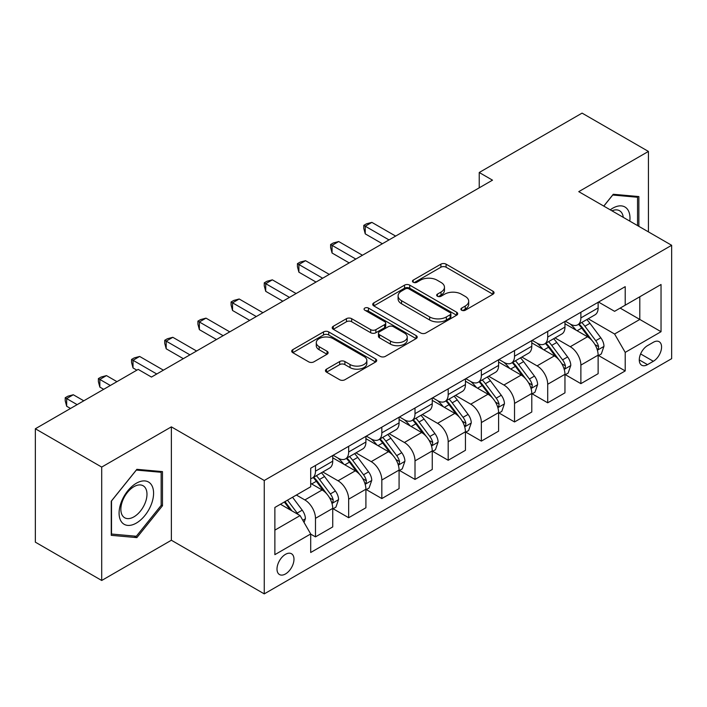 <?xml version="1.0" encoding="UTF-8"?>
<svg xmlns="http://www.w3.org/2000/svg" width="707" height="707" viewBox="0 0 707 707"><rect width="100%" height="100%" fill="white"/><g stroke="black" fill="none" stroke-linecap="round" stroke-linejoin="round"><path stroke-width="1.06" d="M461.662 310.223A2.581 1.485 0 0 0 465.303 310.223L492.982 294.236A3.685 2.13 0 0 0 494.06 292.733A3.685 2.13 0 0 0 492.982 291.231L446.09 264.153A3.685 2.13 0 0 0 440.885 264.153L413.206 280.14A2.581 1.485 0 0 0 412.446 281.192A2.581 1.485 0 0 0 413.206 282.243A2.581 1.485 0 0 0 416.856 282.243L420.435 280.175A11.789 6.805 0 0 1 437.103 280.175L441.018 282.429A11.789 6.805 0 0 1 444.464 287.245A11.789 6.805 0 0 1 441.018 292.053L437.43 294.121A2.581 1.485 0 0 0 436.679 295.181A2.581 1.485 0 0 0 437.43 296.233A2.581 1.485 0 0 0 441.08 296.233L444.659 294.165A11.789 6.805 0 0 1 461.335 294.165L465.241 296.419A11.789 6.805 0 0 1 468.697 301.235A11.789 6.805 0 0 1 465.241 306.043L461.662 308.111A2.581 1.485 0 0 0 460.902 309.162A2.581 1.485 0 0 0 461.662 310.223L461.662 308.111M285.487 573.96A12.01 6.937 120 0 0 293.334 563.373A12.01 6.937 120 0 0 291.496 553.749A12.01 6.937 120 0 0 285.487 554.341A12.01 6.937 120 0 0 277.648 564.928A12.01 6.937 120 0 0 279.486 574.552A12.01 6.937 120 0 0 285.487 573.96M326.519 369.142A3.685 2.13 0 0 0 325.441 370.645A3.685 2.13 0 0 0 326.519 372.147L339.678 379.739A3.685 2.13 0 0 0 344.883 379.739L375.629 361.993A3.685 2.13 0 0 0 376.707 360.49A3.685 2.13 0 0 0 375.629 358.988L328.737 331.91A3.685 2.13 0 0 0 323.523 331.91L292.786 349.665A3.685 2.13 0 0 0 291.708 351.167A3.685 2.13 0 0 0 292.786 352.669L308.676 361.843A3.685 2.13 0 0 0 313.881 361.843L327.041 354.251A3.685 2.13 0 0 0 328.119 352.749A3.685 2.13 0 0 0 327.041 351.238L319.157 346.695A9.854 5.691 0 0 1 316.276 342.665A9.854 5.691 0 0 1 322.357 337.407A9.854 5.691 0 0 1 333.094 338.644L363.972 356.469A9.854 5.691 0 0 1 366.853 360.49A9.854 5.691 0 0 1 360.773 365.749A9.854 5.691 0 0 1 350.027 364.512L344.883 361.542A3.685 2.13 0 0 0 339.678 361.542L326.519 369.142L326.519 372.147M171.368 426.86L101.702 467.08L35.35 428.769L35.35 542.163L101.702 580.474L171.368 540.245L264.259 593.88L264.259 480.486L171.368 426.86L171.368 540.245M648.425 231.878L648.425 151.431L578.759 191.65L671.65 245.285L264.259 480.486M648.425 151.431L582.073 113.12L479.231 172.499L479.231 187.823M35.35 428.769L138.192 369.399L151.466 377.061L492.505 180.161L479.231 172.499M420.692 332.97A3.685 2.13 0 0 0 425.906 332.97L456.642 315.216A3.685 2.13 0 0 0 457.721 313.714A3.685 2.13 0 0 0 456.642 312.211L409.751 285.142A3.685 2.13 0 0 0 404.545 285.142L373.8 302.888A3.685 2.13 0 0 0 372.722 304.39A3.685 2.13 0 0 0 373.8 305.892L420.692 332.97M365.846 310.78A2.581 1.485 0 0 1 368.462 311.142L368.462 308.075L416.131 335.595A3.685 2.13 0 0 1 417.218 337.106A3.685 2.13 0 0 1 416.131 338.609L385.395 356.355A3.685 2.13 0 0 1 380.189 356.355L333.297 329.285L333.297 326.272A3.685 2.13 0 0 0 332.21 327.774A3.685 2.13 0 0 0 333.297 329.285M333.297 326.272L346.448 318.68A3.685 2.13 0 0 1 351.662 318.68L370.68 329.656A3.685 2.13 0 0 0 375.885 329.656L384.617 324.619A3.685 2.13 0 0 0 385.695 323.117A3.685 2.13 0 0 0 384.617 321.614L364.812 310.179A2.581 1.485 0 0 1 364.061 309.127A2.581 1.485 0 0 1 365.652 307.748A2.581 1.485 0 0 1 368.462 308.075M653.339 342.276L647.497 345.643A11.639 6.716 120 0 0 639.897 355.904A11.639 6.716 120 0 0 641.682 365.227A11.639 6.716 120 0 0 647.497 364.644L653.339 361.277A11.639 6.716 120 0 0 660.939 351.026A11.639 6.716 120 0 0 659.154 341.702A11.639 6.716 120 0 0 653.339 342.276M264.259 593.88L671.65 358.67L671.65 245.285M598.529 302.057L614.586 311.327L625.209 305.194L625.209 286.653L310.7 468.228L310.7 486.769L274.873 507.458L274.873 554.65L310.7 533.962L310.7 552.503L625.209 370.928L625.209 352.386L614.586 334.004L588.197 318.769M625.209 305.194L661.036 284.506L661.036 331.707L625.209 352.386M101.702 467.08L101.702 580.474M620.163 308.102L639.8 319.449L639.8 296.763L661.036 284.506M614.586 334.004L639.8 319.449L661.036 331.707M274.873 530.135L300.086 515.58L280.449 504.241M310.7 534.121L315.481 536.878L315.481 518.337A15.015 8.67 -120 0 0 304.867 499.946L296.374 495.041M315.481 536.878L332.732 526.918L332.732 508.377A15.015 8.67 -120 0 0 322.118 489.986L310.7 483.402M333.13 508.757L348.657 517.727L348.657 499.186A15.015 8.67 -120 0 0 338.043 480.795L322.799 471.993M348.657 517.727L365.908 507.767L365.908 489.226A15.015 8.67 -120 0 0 355.294 470.835L332.732 457.809M366.306 489.606L381.833 498.568L381.833 480.026A15.015 8.67 -120 0 0 371.219 461.644L355.975 452.842M381.833 498.568L399.084 488.608L399.084 470.067A15.015 8.67 -120 0 0 388.47 451.685L365.908 438.658M399.482 470.455L415.009 479.417L415.009 460.876A15.015 8.67 -120 0 0 404.386 442.485L389.15 433.691M415.009 479.417L432.26 469.457L432.26 450.916A15.015 8.67 -120 0 0 421.646 432.525L399.084 419.507M432.657 451.296L448.185 460.266L448.185 441.725A15.015 8.67 -120 0 0 437.562 423.334L422.326 414.532M448.185 460.266L465.436 450.306L465.436 431.765A15.015 8.67 -120 0 0 454.813 413.374L432.26 400.348M465.833 432.145L481.361 441.106L481.361 422.565A15.015 8.67 -120 0 0 470.738 404.183L455.502 395.381M481.361 441.106L498.612 431.146L498.612 412.605A15.015 8.67 -120 0 0 487.989 394.223L465.436 381.197M499.009 412.994L514.528 421.955L514.528 403.414A15.015 8.67 -120 0 0 503.914 385.023L488.67 376.23M514.528 421.955L531.788 411.995L531.788 393.454A15.015 8.67 -120 0 0 521.165 375.063L498.612 362.046M532.185 393.834L547.704 402.804L547.704 384.263A15.015 8.67 -120 0 0 537.09 365.873L521.846 357.07M547.704 402.804L564.955 392.845L564.955 374.303A15.015 8.67 -120 0 0 554.341 355.913L531.788 342.886M565.353 374.683L580.88 383.645L580.88 365.104A15.015 8.67 -120 0 0 570.266 346.722L555.022 337.919M580.88 383.645L598.131 373.685L598.131 355.144A15.015 8.67 -120 0 0 587.517 336.762L564.955 323.735M565.353 321.208L570.266 324.045A15.015 8.67 -120 0 0 577.769 324.787A15.015 8.67 -120 0 0 580.88 317.911L580.88 312.247M532.185 340.359L537.09 343.195A15.015 8.67 -120 0 0 544.602 343.938A15.015 8.67 -120 0 0 547.704 337.062L547.704 331.397M499.009 359.51L503.914 362.346A15.015 8.67 -120 0 0 511.426 363.089A15.015 8.67 -120 0 0 514.528 356.222L514.528 350.548M465.833 378.669L470.738 381.506A15.015 8.67 -120 0 0 478.25 382.248A15.015 8.67 -120 0 0 481.361 375.373L481.361 369.699M432.657 397.82L437.562 400.657A15.015 8.67 -120 0 0 445.074 401.399A15.015 8.67 -120 0 0 448.185 394.524L448.185 388.859M399.482 416.971L404.386 419.808A15.015 8.67 -120 0 0 411.898 420.55A15.015 8.67 -120 0 0 415.009 413.683L415.009 408.01M366.306 436.131L371.219 438.959A15.015 8.67 -120 0 0 378.722 439.71A15.015 8.67 -120 0 0 381.833 432.834L381.833 427.161M333.13 455.281L338.043 458.118A15.015 8.67 -120 0 0 345.546 458.861A15.015 8.67 -120 0 0 348.657 451.985L348.657 446.32M598.529 355.533L625.209 370.928M577.769 324.787L595.02 314.827A15.015 8.67 -120 0 0 598.131 307.952L598.131 302.287M544.602 343.938L561.853 333.978A15.015 8.67 -120 0 0 564.955 327.102L564.955 321.438M511.426 363.089L528.677 353.129A15.015 8.67 -120 0 0 531.788 346.262L531.788 340.588M478.25 382.248L495.501 372.289A15.015 8.67 -120 0 0 498.612 365.413L498.612 359.739M445.074 401.399L462.325 391.439A15.015 8.67 -120 0 0 465.436 384.564L465.436 378.899M411.898 420.55L429.149 410.59A15.015 8.67 -120 0 0 432.26 403.724L432.26 398.05M378.722 439.71L395.973 429.75A15.015 8.67 -120 0 0 399.084 422.874L399.084 417.201M345.546 458.861L362.797 448.901A15.015 8.67 -120 0 0 365.908 442.025L365.908 436.36M310.7 478.621A15.015 8.67 -120 0 0 312.37 478.012L329.621 468.052A15.015 8.67 -120 0 0 332.732 461.185L332.732 455.511M312.37 478.012A15.015 8.67 -120 0 0 315.481 471.145L315.481 465.471M300.086 515.58L310.7 533.962M638.872 226.355L638.872 196.564L613.261 194.275L603.769 206.09M111.255 535.332L136.866 537.62L162.477 505.761L162.477 471.613L136.866 469.324L111.255 501.183L111.255 535.332M161.152 504.992L162.477 505.761M134.162 536.056L136.866 537.62M462.687 310.585L465.241 309.109A11.789 6.805 0 0 0 468.697 304.293L468.697 301.235M444.464 287.245L444.464 290.312A11.789 6.805 0 0 1 441.018 295.119L438.464 296.595M492.938 294.262L446.09 267.219A3.685 2.13 0 0 0 440.885 267.219L414.231 282.606M456.598 315.251L409.751 288.2A3.685 2.13 0 0 0 404.545 288.2L373.853 305.919M450.129 314.765A2.581 1.485 0 0 0 450.889 313.714A2.581 1.485 0 0 0 450.129 312.662L408.973 288.898A2.581 1.485 0 0 0 405.323 288.898L401.549 291.081A11.789 6.805 0 0 0 398.094 295.888A11.789 6.805 0 0 0 401.549 300.705L429.679 316.948A11.789 6.805 0 0 0 446.356 316.948L450.129 314.765L450.129 317.832A2.581 1.485 0 0 0 450.889 316.78L450.889 313.714M398.094 295.888L398.094 298.955A11.789 6.805 0 0 0 401.549 303.771L401.549 300.705M450.129 317.832L446.356 320.015A11.789 6.805 0 0 1 429.679 320.015L401.549 303.771M333.342 329.312L346.448 321.747L346.448 318.68M385.695 323.117L385.695 326.183A3.685 2.13 0 0 1 384.617 327.686L375.885 332.723A3.685 2.13 0 0 1 370.68 332.723L351.662 321.747A3.685 2.13 0 0 0 346.448 321.747M368.462 311.142L416.087 338.635M390.414 341.048A9.854 5.691 0 0 0 401.152 342.285A9.854 5.691 0 0 0 407.232 337.027A9.854 5.691 0 0 0 404.351 333.006L393.472 326.722A3.685 2.13 0 0 0 388.258 326.722L379.535 331.76A3.685 2.13 0 0 0 378.457 333.271A3.685 2.13 0 0 0 379.535 334.773L390.414 341.048L390.414 344.115A9.854 5.691 0 0 0 401.152 345.352A9.854 5.691 0 0 0 407.232 340.094L407.232 337.027M378.457 333.271L378.457 336.329A3.685 2.13 0 0 0 379.535 337.84L379.535 334.773M390.414 344.115L379.535 337.84M366.853 360.49L366.853 363.557A9.854 5.691 0 0 1 360.773 368.815A9.854 5.691 0 0 1 350.027 367.578L344.883 364.609A3.685 2.13 0 0 0 339.678 364.609L326.572 372.174M316.276 342.665L316.276 345.732A9.854 5.691 0 0 0 319.157 349.753L319.157 346.695M326.996 354.278L319.157 349.753M375.576 362.019L328.737 334.977A3.685 2.13 0 0 0 323.523 334.977L292.831 352.696M598.131 355.762L601.321 353.924L603.972 346.262A9.942 5.744 -120 0 0 600.8 337.787L589.956 323.311A28.713 16.579 -120 0 0 586.819 319.564M576.037 330.134A28.713 16.579 -120 0 0 570.16 323.983M597.229 349.665L598.387 348.418L598.599 346.686A9.942 5.744 -120 0 0 595.754 340.703L584.91 326.227A28.713 16.579 -120 0 0 581.781 322.472M579.104 324.018A23.835 13.76 60 0 1 583.019 328.463L592.192 340.712M395.628 236.085L371.882 222.378L365.245 226.205L365.245 233.867L382.363 243.747M578.591 324.31A28.713 16.579 60 0 1 581.728 328.066L588.931 337.69M365.245 233.867L363.787 228.432L363.787 225.365L389 239.92M363.787 225.365L366.438 223.827L371.882 222.378M564.955 374.913L568.145 373.075L570.796 365.413A9.942 5.744 -120 0 0 567.624 356.947L556.78 342.471A28.713 16.579 -120 0 0 553.643 338.715M542.861 349.285A28.713 16.579 -120 0 0 536.984 343.134M564.053 368.824L565.211 367.569L565.423 365.837A9.942 5.744 -120 0 0 562.578 359.854L551.734 345.378A28.713 16.579 -120 0 0 548.605 341.631M545.928 343.169A23.835 13.76 60 0 1 549.843 347.614L559.016 359.872M362.452 255.245L338.706 241.529L332.069 245.356L332.069 253.018L349.187 262.907M545.415 343.469A28.713 16.579 60 0 1 548.552 347.217L555.764 356.841M332.069 253.018L330.611 247.583L330.611 244.516L355.824 259.071M330.611 244.516L333.262 242.987L338.706 241.529M531.788 394.064L534.969 392.226L537.62 384.564A9.942 5.744 -120 0 0 534.448 376.097L523.604 361.622A28.713 16.579 -120 0 0 520.467 357.866M509.685 368.435A28.713 16.579 -120 0 0 503.808 362.284M530.877 387.975L532.035 386.729L532.247 384.988A9.942 5.744 -120 0 0 529.402 379.005L518.558 364.529A28.713 16.579 -120 0 0 515.43 360.782M512.752 362.32A23.835 13.76 60 0 1 516.667 366.774L525.849 379.023M329.285 274.396L305.53 260.68L298.893 264.515L298.893 272.177L316.011 282.058M512.239 362.62A28.713 16.579 60 0 1 515.376 366.367L522.588 375.991M298.893 272.177L297.435 266.733L297.435 263.667L322.648 278.222M297.435 263.667L300.086 262.138L305.53 260.68M498.612 413.224L501.793 411.386L504.445 403.724A9.942 5.744 -120 0 0 501.272 395.248L490.428 380.773A28.713 16.579 -120 0 0 487.291 377.025M476.509 387.595A28.713 16.579 -120 0 0 470.632 381.435M497.701 407.126L498.859 405.88L499.08 404.148A9.942 5.744 -120 0 0 496.226 398.165L485.382 383.689A28.713 16.579 -120 0 0 482.254 379.933M479.585 381.48A23.835 13.76 60 0 1 483.491 385.925L492.673 398.174M296.109 293.546L272.354 279.839L265.717 283.666L265.717 291.328L282.835 301.209M479.063 381.771A28.713 16.579 60 0 1 482.201 385.527L489.412 395.151M265.717 291.328L264.259 285.884L264.259 282.827L289.472 297.382M264.259 282.827L266.91 281.289L272.354 279.839M465.436 432.375L468.617 430.536L471.269 422.874A9.942 5.744 -120 0 0 468.096 414.408L457.252 399.932A28.713 16.579 -120 0 0 454.124 396.176M443.333 406.746A28.713 16.579 -120 0 0 437.456 400.595M464.526 426.286L465.683 425.031L465.904 423.299A9.942 5.744 -120 0 0 463.058 417.316L452.206 402.84A28.713 16.579 -120 0 0 449.078 399.084M446.409 400.63A23.835 13.76 60 0 1 450.315 405.076L459.497 417.324M262.933 312.706L239.178 298.99L232.541 302.817L232.541 310.479L249.659 320.368M445.896 400.922A28.713 16.579 60 0 1 449.025 404.678L456.236 414.302M232.541 310.479L231.083 305.044L231.083 301.977L256.296 316.533M231.083 301.977L233.734 300.448L239.178 298.99M629.804 221.123A24.4 14.087 120 0 0 627.675 209.537A24.4 14.087 120 0 0 610.256 209.838M623.274 217.349A18.47 10.667 120 0 0 621.621 212.657A18.47 10.667 120 0 0 619.544 210.73A18.47 10.667 120 0 0 611.953 210.819M612.677 195.008L637.546 197.253L637.546 225.595M635.902 196.299L637.546 197.253M603.822 206.117L612.73 195.035M136.336 483.243A24.4 14.087 120 0 0 119.085 513.123A24.4 14.087 120 0 0 136.336 523.083A24.4 14.087 120 0 0 153.587 493.203A24.4 14.087 120 0 0 136.336 483.243M133.915 486.69A18.47 10.667 120 0 0 121.851 502.96A18.47 10.667 120 0 0 124.679 517.763A18.47 10.667 120 0 0 133.915 516.852A18.47 10.667 120 0 0 145.987 500.574A18.47 10.667 120 0 0 143.15 485.771A18.47 10.667 120 0 0 133.915 486.69M161.152 505.381L136.336 536.251L111.52 534.032L111.52 500.945L136.336 470.075L161.152 472.294L161.152 505.381M159.508 471.348L161.152 472.294M432.26 451.526L435.441 449.687L438.093 442.025A9.942 5.744 -120 0 0 434.92 433.559L424.076 419.083A28.713 16.579 -120 0 0 420.948 415.327M410.157 425.897A28.713 16.579 -120 0 0 404.28 419.746M431.35 445.437L432.507 444.19L432.728 442.449A9.942 5.744 -120 0 0 429.883 436.466L419.039 421.991A28.713 16.579 -120 0 0 415.902 418.244M413.233 419.781A23.835 13.76 60 0 1 417.139 424.235L426.321 436.484M229.757 331.857L206.002 318.141L199.365 321.977L199.365 329.639L216.483 339.519M412.72 420.082A28.713 16.579 60 0 1 415.849 423.829L423.06 433.453M199.365 329.639L197.907 324.195L197.907 321.128L223.12 335.684M197.907 321.128L200.558 319.599L206.002 318.141M399.084 470.685L402.265 468.847L404.917 461.185A9.942 5.744 -120 0 0 401.744 452.71L390.9 438.234A28.713 16.579 -120 0 0 387.772 434.487M376.981 445.048A28.713 16.579 -120 0 0 371.104 438.897M398.174 464.587L399.331 463.341L399.552 461.609A9.942 5.744 -120 0 0 396.707 455.626L385.863 441.15A28.713 16.579 -120 0 0 382.726 437.394M380.057 438.941A23.835 13.76 60 0 1 383.963 443.386L393.145 455.635M196.581 351.008L172.826 337.301L166.189 341.127L166.189 348.79L183.307 358.67M379.544 439.233A28.713 16.579 60 0 1 382.673 442.989L389.884 452.613M166.189 348.79L164.731 343.346L164.731 340.288L189.944 354.843M164.731 340.288L167.391 338.75L172.826 337.301M365.908 489.836L369.089 487.998L371.749 480.336A9.942 5.744 -120 0 0 368.568 471.861L357.724 457.385A28.713 16.579 -120 0 0 354.596 453.638M343.805 464.207A28.713 16.579 -120 0 0 337.928 458.056M364.998 483.747L366.155 482.492L366.376 480.76A9.942 5.744 -120 0 0 363.531 474.777L352.687 460.301A28.713 16.579 -120 0 0 349.55 456.545M346.881 458.092A23.835 13.76 60 0 1 350.796 462.537L359.969 474.786M163.405 370.168L139.65 356.452L133.022 360.278L133.022 367.94L136.866 370.168M346.368 458.383A28.713 16.579 60 0 1 349.497 462.139L356.708 471.763M133.022 367.94L131.555 362.505L131.555 359.439L156.768 373.994M131.555 359.439L134.215 357.91L139.65 356.452M332.732 508.987L335.913 507.149L338.573 499.487A9.942 5.744 -120 0 0 335.392 491.02L324.548 476.545A28.713 16.579 -120 0 0 321.42 472.789M331.83 502.898L332.979 501.643L333.2 499.911A9.942 5.744 -120 0 0 330.355 493.928L319.511 479.452A28.713 16.579 -120 0 0 316.374 475.705M313.705 477.243A23.835 13.76 60 0 1 317.62 481.688L326.793 493.946M116.955 381.656L106.474 375.603L99.846 379.438L99.846 387.1L103.69 389.318M313.192 477.543A28.713 16.579 60 0 1 316.321 481.29L323.532 490.914M99.846 387.1L98.379 381.656L98.379 378.59L110.327 385.483M98.379 378.59L101.039 377.061L106.474 375.603M304.072 522.473L305.397 518.638A9.942 5.744 -120 0 0 302.225 510.171L292.548 497.251M83.788 400.807L73.298 394.753L66.67 398.589L66.67 406.251L70.514 408.469M298.08 514.422A9.942 5.744 -120 0 0 297.179 513.079L287.502 500.167M285.009 501.608L291.964 510.887M284.32 502.005L290.215 509.88M66.67 406.251L65.212 400.807L65.212 397.749L77.151 404.643M65.212 397.749L67.863 396.212L73.298 394.753M304.867 499.946L322.118 489.986M338.043 480.795L355.294 470.835M371.219 461.644L388.47 451.685M404.386 442.485L421.646 432.525M437.562 423.334L454.813 413.374M470.738 404.183L487.989 394.223M503.914 385.023L521.165 375.063M537.09 365.873L554.341 355.913M570.266 346.722L587.517 336.762M580.88 317.911L598.131 307.952M580.88 365.104L598.131 355.144M547.704 384.263L564.955 374.303M547.704 337.062L564.955 327.102M514.528 403.414L531.788 393.454M514.528 356.222L531.788 346.262M481.361 422.565L498.612 412.605M481.361 375.373L498.612 365.413M448.185 441.725L465.436 431.765M448.185 394.524L465.436 384.564M415.009 460.876L432.26 450.916M415.009 413.683L432.26 403.724M381.833 480.026L399.084 470.067M381.833 432.834L399.084 422.874M348.657 499.186L365.908 489.226M348.657 451.985L365.908 442.025M315.481 518.337L332.732 508.377M315.481 471.145L332.732 461.185M640.613 353.933L653.339 361.277M639.269 359.898L647.497 364.644M465.241 309.109L465.241 306.043M437.43 296.233L437.43 294.121M441.018 295.119L441.018 292.053M413.206 282.243L413.206 280.14M440.885 267.219L440.885 264.153M446.09 267.219L446.09 264.153M492.982 294.236L492.982 291.231M373.8 305.892L373.8 302.888M404.545 288.2L404.545 285.142M409.751 288.2L409.751 285.142M456.642 315.216L456.642 312.211M429.679 320.015L429.679 316.948M446.356 320.015L446.356 316.948M351.662 321.747L351.662 318.68M370.68 332.723L370.68 329.656M375.885 332.723L375.885 329.656M384.617 327.686L384.617 324.619M416.131 338.609L416.131 335.595M339.678 364.609L339.678 361.542M344.883 364.609L344.883 361.542M350.027 367.578L350.027 364.512M327.041 354.251L327.041 351.238M292.786 352.669L292.786 349.665M323.523 334.977L323.523 331.91M328.737 334.977L328.737 331.91M375.629 361.993L375.629 358.988M597.388 350.212L603.911 346.448M584.91 326.227L589.956 323.311M577.089 330.743L581.728 328.066M595.754 340.703L600.8 337.787M594.967 344.583L598.599 346.686M564.213 369.363L570.735 365.607M551.734 345.378L556.78 342.471M543.913 349.894L548.552 347.217M562.578 359.854L567.624 356.947M561.791 363.743L565.423 365.837M531.037 388.523L537.559 384.758M518.558 364.529L523.604 361.622M510.737 369.045L515.376 366.367M529.402 379.005L534.448 376.097M528.615 382.894L532.247 384.988M497.869 407.674L504.383 403.909M485.382 383.689L490.428 380.773M477.57 388.205L482.201 385.527M496.226 398.165L501.272 395.248M495.439 402.044L499.08 404.148M464.693 426.825L471.207 423.069M452.206 402.84L457.252 399.932M444.394 407.356L449.025 404.678M463.058 417.316L468.096 414.408M462.263 421.195L465.904 423.299M431.517 445.984L438.031 442.22M419.039 421.991L424.076 419.083M411.218 426.507L415.849 423.829M429.883 436.466L434.92 433.559M429.087 440.355L432.728 442.449M398.341 465.135L404.855 461.371M385.863 441.15L390.9 438.234M378.042 445.657L382.673 442.989M396.707 455.626L401.744 452.71M395.92 459.506L399.552 461.609M365.166 484.286L371.679 480.53M352.687 460.301L357.724 457.385M344.866 464.817L349.497 462.139M363.531 474.777L368.568 471.861M362.744 478.657L366.376 480.76M331.99 503.446L338.503 499.681M319.511 479.452L324.548 476.545M311.69 483.968L316.321 481.29M330.355 493.928L335.392 491.02M329.568 497.816L333.2 499.911M302.808 520.29L305.327 518.832M297.179 513.079L302.225 510.171"/></g></svg>
